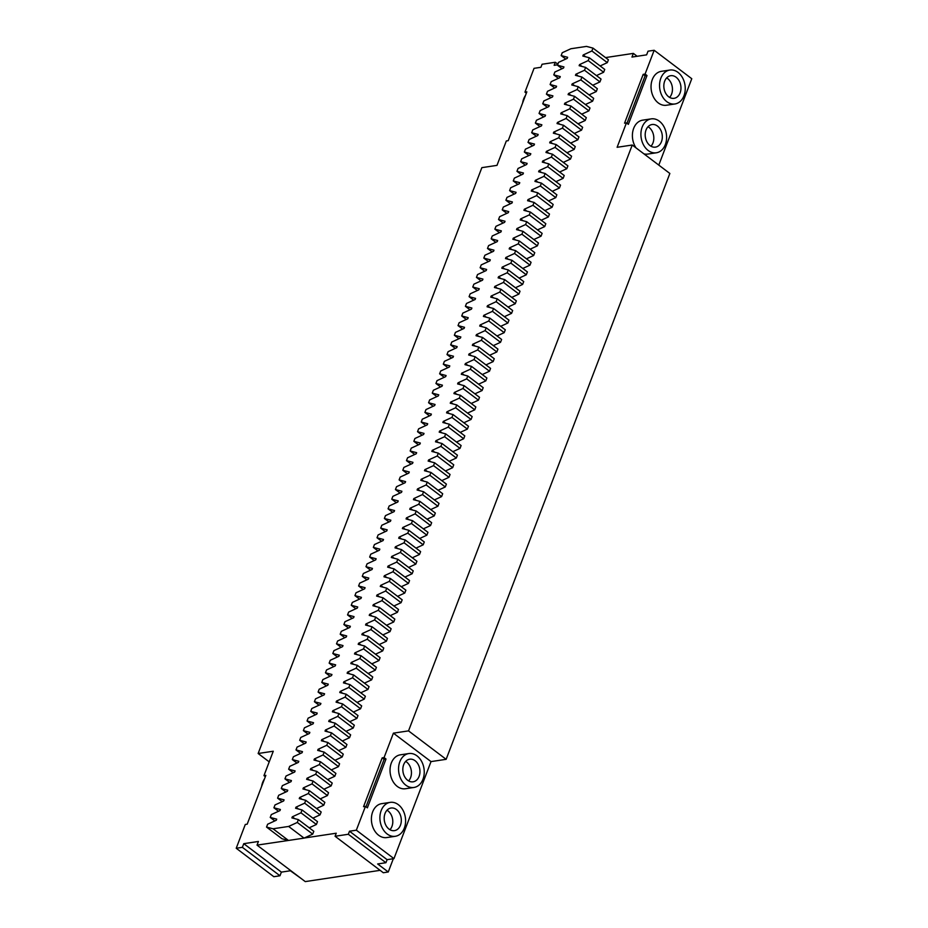 <?xml version="1.0" encoding="UTF-8"?>
<svg xmlns="http://www.w3.org/2000/svg" width="928" height="928" viewBox="0 0 928 928"><rect width="100%" height="100%" fill="white"/><g stroke="black" fill="none" stroke-linecap="round" stroke-linejoin="round"><path stroke-width="1.39" d="M600.126 65.946L607.318 62.628L608.408 59.775L592.98 48.105L586.496 46.4L570.894 48.743L562.24 52.734L561.15 55.587L565.755 59.067M637.165 56.283L633.36 53.395L605.508 57.594M561.15 55.587L567.634 57.292L567.217 58.394L558.552 62.373L557.473 65.227L563.946 66.932L563.528 68.034L554.874 72.024L553.784 74.866L560.268 76.583L559.851 77.674L551.197 81.664L550.107 84.518L556.58 86.223L556.162 87.325L547.508 91.304L546.418 94.157L552.902 95.862L552.485 96.964L543.831 100.955L542.741 103.797L549.214 105.514L548.796 106.616L540.142 110.594L539.052 113.448L545.536 115.153L545.119 116.255L536.465 120.246L535.375 123.088L541.859 124.793L541.43 125.895L532.776 129.885L531.686 132.727L538.17 134.444L537.753 135.546L529.099 139.525L528.009 142.378L534.493 144.084L534.064 145.186L525.41 149.176L524.332 152.018L530.804 153.723L530.387 154.825L521.733 158.816L520.643 161.658L527.127 163.374L526.698 164.476L518.044 168.455L516.966 171.309L523.438 173.014L523.021 174.116L514.367 178.106L513.277 180.948L519.761 182.665L519.344 183.756L510.678 187.746L509.6 190.6L516.072 192.305L515.655 193.407L507.001 197.386L505.911 200.239L512.395 201.944L511.978 203.046L503.324 207.037L502.234 209.879L508.706 211.596L508.289 212.686L499.635 216.676L498.545 219.53L505.029 221.235L504.612 222.337L495.958 226.316L494.868 229.17L501.34 230.875L500.923 231.977L492.269 235.967L491.179 238.809L497.663 240.526L497.246 241.616L488.592 245.607L487.502 248.46L493.974 250.166L493.557 251.268L484.903 255.246L483.813 258.1L490.297 259.805L489.88 260.907L481.226 264.898L480.136 267.74L486.62 269.456L486.191 270.558L477.537 274.537L476.458 277.391L482.931 279.096L482.514 280.198L473.86 284.188L472.77 287.03L479.254 288.736L478.825 289.838L470.171 293.828L469.092 296.67L475.565 298.387L475.148 299.489L466.494 303.468L465.404 306.321L471.888 308.026L471.459 309.128L462.805 313.119L461.726 315.961L468.199 317.678L467.782 318.768L459.128 322.758L458.038 325.6L464.522 327.317L464.104 328.419L455.439 332.398L454.36 335.252L460.833 336.957L460.416 338.059L451.762 342.049L450.672 344.891L457.156 346.608L456.738 347.698L448.085 351.689L446.994 354.542L453.467 356.248L453.05 357.35L444.396 361.328L443.306 364.182L449.79 365.887L449.372 366.989L440.719 370.98L439.628 373.822L446.101 375.538L445.684 376.629L437.03 380.619L435.94 383.473L442.424 385.178L442.006 386.28L433.353 390.259L432.262 393.112L438.747 394.818L438.318 395.92L429.664 399.91L428.585 402.752L435.058 404.469L434.64 405.571L425.987 409.55L424.896 412.403L431.381 414.108L430.952 415.21L422.298 419.201L421.219 422.043L427.692 423.748L427.274 424.85L418.621 428.84L417.53 431.682L424.015 433.399L423.586 434.501L414.932 438.48L413.853 441.334L420.326 443.039L419.908 444.141L411.255 448.131L410.164 450.973L416.649 452.678L416.231 453.78L407.566 457.771L406.487 460.613L412.96 462.33L412.542 463.432L403.889 467.41L402.798 470.264L409.283 471.969L408.865 473.071L400.212 477.062L399.121 479.904L405.594 481.62L405.176 482.711L396.523 486.701L395.432 489.555L401.917 491.26L401.499 492.362L392.846 496.341L391.755 499.194L398.228 500.9L397.81 502.002L389.157 505.992L388.066 508.834L394.551 510.551L394.133 511.641L385.48 515.632L384.389 518.485L390.862 520.19L390.444 521.292L381.791 525.271L380.7 528.125L387.185 529.83L386.767 530.932L378.114 534.922L377.023 537.764L383.508 539.481L383.078 540.572L374.425 544.562L373.346 547.416L379.819 549.121L379.401 550.223L370.748 554.202L369.657 557.055L376.142 558.76L375.712 559.862L367.059 563.853L365.98 566.695L372.453 568.412L372.035 569.514L363.382 573.492L362.291 576.346L368.776 578.051L368.358 579.153L359.693 583.144L358.614 585.986L365.087 587.691L364.669 588.793L356.016 592.783L354.925 595.625L361.41 597.342L360.992 598.444L352.338 602.423L351.248 605.276L357.721 606.982L357.303 608.084L348.65 612.074L347.559 614.916L354.044 616.621L353.626 617.723L344.972 621.714L343.882 624.556L350.355 626.272L349.937 627.374L341.284 631.353L340.193 634.207L346.678 635.912L346.26 637.014L337.606 641.004L336.516 643.846L342.989 645.563L342.571 646.654L333.918 650.644L332.827 653.498L339.312 655.203L338.894 656.305L330.24 660.284L329.15 663.137L335.634 664.842L335.205 665.944L326.552 669.935L325.473 672.777L331.946 674.494L331.528 675.584L322.874 679.574L321.784 682.428L328.268 684.133L327.839 685.235L319.186 689.214L318.107 692.068L324.58 693.773L324.162 694.875L315.508 698.865L314.418 701.707L320.902 703.424L320.473 704.526L311.82 708.505L310.741 711.358L317.214 713.064L316.796 714.166L308.142 718.156L307.052 720.998L313.536 722.703L313.119 723.805L304.454 727.796L303.375 730.638L309.848 732.354L309.43 733.456L300.776 737.435L299.686 740.289L306.17 741.994L305.753 743.096L297.099 747.086L296.009 749.928L302.482 751.634L302.064 752.736L293.41 756.726L292.32 759.568L298.804 761.285L298.387 762.387L289.733 766.366L288.643 769.219L295.116 770.924L294.698 772.026L286.044 776.017L284.954 778.859L291.438 780.576L291.021 781.666L282.367 785.656L281.277 788.51L287.761 790.215L287.332 791.317L278.678 795.296L277.6 798.15L284.072 799.855L283.655 800.957L275.001 804.947L273.911 807.789L280.395 809.506L279.966 810.596L271.312 814.587L270.234 817.44L276.706 819.146L276.289 820.248L267.635 824.226L266.545 827.08L273.029 828.785L288.457 840.455L257.033 845.13L258.425 841.464L243.762 843.68L242.37 847.334L236.222 848.262L245.305 824.458L247.196 824.18L265.849 775.356L263.958 775.634L273.273 751.228L258.146 753.501L481.852 167.655L496.99 165.37L506.317 140.963L508.208 140.673L526.849 91.86L524.958 92.139L534.041 68.336L540.896 67.303L542.068 64.252L555.304 62.269L554.144 65.32L557.635 64.786M288.318 840.42L281.973 838.75L266.545 827.08M273.029 828.785L288.631 826.442L297.285 822.452L298.375 819.61L291.891 817.893L292.32 816.802L300.974 812.812L302.052 809.958L295.58 808.253L295.997 807.151L304.651 803.172L305.741 800.319L299.257 798.614L299.674 797.512L308.34 793.521L309.418 790.679L302.946 788.962L303.363 787.86L312.017 783.882L313.107 781.028L306.623 779.323L307.04 778.221L315.694 774.23L316.784 771.388L310.312 769.683L310.729 768.581L319.383 764.591L320.473 761.749L313.989 760.032L314.406 758.93L323.06 754.951L324.15 752.098L317.678 750.392L318.095 749.29L326.749 745.3L327.839 742.458L321.355 740.753L321.772 739.651L330.426 735.66L331.516 732.818L325.032 731.102L325.461 730L334.115 726.021L335.194 723.167L328.721 721.462L329.138 720.36L337.792 716.37L338.882 713.528L332.398 711.811L332.827 710.72L341.481 706.73L342.56 703.876L336.087 702.171L336.504 701.069L345.158 697.09L346.248 694.237L339.764 692.532L340.193 691.43L348.847 687.439L349.926 684.597L343.453 682.88L343.87 681.79L352.524 677.8L353.614 674.946L347.13 673.241L347.548 672.139L356.213 668.16L357.292 665.306L350.819 663.601L351.236 662.499L359.89 658.509L360.98 655.667L354.496 653.95L354.914 652.86L363.567 648.869L364.658 646.016L358.185 644.31L358.602 643.208L367.256 639.23L368.346 636.376L361.862 634.671L362.28 633.569L370.933 629.578L372.024 626.736L365.551 625.02L365.968 623.918L374.622 619.939L375.712 617.085L369.228 615.38L369.646 614.278L378.299 610.288L379.39 607.446L372.917 605.74L373.334 604.638L381.988 600.648L383.078 597.806L376.594 596.089L377.012 594.987L385.665 591.008L386.756 588.155L380.271 586.45L380.7 585.348L389.354 581.357L390.433 578.515L383.96 576.81L384.378 575.708L393.031 571.718L394.122 568.876L387.637 567.159L388.066 566.057L396.72 562.078L397.799 559.224L391.326 557.519L391.744 556.417L400.397 552.427L401.488 549.585L395.003 547.868L395.421 546.778L404.086 542.787L405.165 539.934L398.692 538.228L399.11 537.126L407.763 533.148L408.854 530.294L402.369 528.589L402.787 527.487L411.44 523.496L412.531 520.654L406.058 518.938L406.476 517.847L415.129 513.857L416.22 511.003L409.735 509.298L410.153 508.196L418.806 504.217L419.897 501.364L413.424 499.658L413.842 498.556L422.495 494.566L423.586 491.724L417.101 490.007L417.519 488.905L426.172 484.926L427.263 482.073L420.79 480.368L421.208 479.266L429.861 475.275L430.952 472.433L424.467 470.728L424.885 469.626L433.538 465.636L434.629 462.794L428.144 461.077L428.574 459.975L437.227 455.996L438.306 453.142L431.833 451.437L432.251 450.335L440.904 446.345L441.995 443.503L435.51 441.798L435.94 440.696L444.593 436.705L445.672 433.863L439.199 432.146L439.617 431.044L448.27 427.066L449.361 424.212L442.876 422.507L443.306 421.405L451.959 417.414L453.038 414.572L446.565 412.856L446.983 411.765L455.636 407.775L456.727 404.921L450.242 403.216L450.66 402.114L459.325 398.135L460.404 395.282L453.931 393.576L454.349 392.474L463.002 388.484L464.093 385.642L457.608 383.925L458.026 382.835L466.68 378.844L467.77 375.991L461.297 374.286L461.715 373.184L470.368 369.205L471.459 366.351L464.974 364.646L465.392 363.544L474.046 359.554L475.136 356.712L468.663 354.995L469.081 353.904L477.734 349.914L478.825 347.06L472.34 345.355L472.758 344.253L481.412 340.274L482.502 337.421L476.018 335.716L476.447 334.614L485.1 330.623L486.191 327.781L479.706 326.064L480.124 324.962L488.778 320.984L489.868 318.13L483.384 316.425L483.813 315.323L492.466 311.332L493.545 308.49L487.072 306.785L487.49 305.683L496.144 301.693L497.234 298.851L490.75 297.134L491.179 296.032L499.832 292.053L500.911 289.2L494.438 287.494L494.856 286.392L503.51 282.402L504.6 279.56L498.116 277.855L498.533 276.753L507.198 272.762L508.277 269.92L501.804 268.204L502.222 267.102L510.876 263.123L511.966 260.269L505.482 258.564L505.899 257.462L514.553 253.472L515.643 250.63L509.17 248.913L509.588 247.822L518.242 243.832L519.332 240.978L512.848 239.273L513.265 238.171L521.919 234.192L523.009 231.339L516.536 229.634L516.954 228.532L525.608 224.541L526.698 221.699L520.214 219.982L520.631 218.892L529.285 214.902L530.375 212.048L523.902 210.343L524.32 209.241L532.974 205.262L534.064 202.408L527.58 200.703L527.997 199.601L536.651 195.611L537.741 192.769L531.257 191.052L531.686 189.95L540.34 185.971L541.418 183.118L534.946 181.412L535.363 180.31L544.017 176.32L545.107 173.478L538.623 171.773L539.052 170.671L547.706 166.68L548.784 163.838L542.312 162.122L542.729 161.02L551.383 157.041L552.473 154.187L545.989 152.482L546.406 151.38L555.072 147.39L556.15 144.548L549.678 142.842L550.095 141.74L558.749 137.75L559.839 134.908L553.355 133.191L553.772 132.089L562.426 128.11L563.516 125.257L557.044 123.552L557.461 122.45L566.115 118.459L567.205 115.617L560.721 113.9L561.138 112.81L569.792 108.82L570.882 105.978L564.41 104.261L564.827 103.159L573.481 99.18L574.571 96.326L568.087 94.621L568.504 93.519L577.158 89.529L578.248 86.687L571.776 84.97L572.193 83.88L580.847 79.889L581.937 77.036L575.453 75.33L575.87 74.228L584.524 70.25L585.614 67.396L579.13 65.691L579.559 64.589L588.213 60.598L589.292 57.756L582.819 56.04L583.236 54.949L591.89 50.959L592.98 48.105M632.246 145.023L669.854 173.466L446.148 759.324L408.529 730.881L632.246 145.023L617.108 147.297L626.435 122.89L624.544 123.18L643.185 74.356L645.076 74.066L654.17 50.274L648.022 51.191L646.619 54.856L631.956 57.06L633.36 53.395M589.292 57.756L604.731 69.426L603.641 72.268L588.213 60.598M596.449 75.586L603.641 72.268M585.614 67.396L601.042 79.066L599.964 81.919L584.524 70.25M592.76 85.225L599.964 81.919M581.937 77.036L597.365 88.717L596.275 91.559L580.847 79.889M589.083 94.876L596.275 91.559M578.248 86.687L593.676 98.356L592.598 101.198L577.158 89.529M585.394 104.516L592.598 101.198M574.571 96.326L589.999 107.996L588.909 110.85L573.481 99.18M581.717 114.167L588.909 110.85M570.882 105.978L586.31 117.647L585.232 120.489L569.792 108.82M578.028 123.807L585.232 120.489M567.205 115.617L582.633 127.287L581.543 130.129L566.115 118.459M574.351 133.446L581.543 130.129M563.516 125.257L578.944 136.926L577.866 139.78L562.426 128.11M570.662 143.098L577.866 139.78M559.839 134.908L575.267 146.578L574.177 149.42L558.749 137.75M566.985 152.737L574.177 149.42M556.15 144.548L571.59 156.217L570.5 159.059L555.072 147.39M563.296 162.377L570.5 159.059M552.473 154.187L567.901 165.857L566.811 168.71L551.383 157.041M559.619 172.028L566.811 168.71M548.784 163.838L564.224 175.508L563.134 178.35L547.706 166.68M555.93 181.668L563.134 178.35M545.107 173.478L560.535 185.148L559.445 188.001L544.017 176.32M552.253 191.307L559.445 188.001M541.418 183.118L556.858 194.787L555.768 197.641L540.34 185.971M548.564 200.958L555.768 197.641M537.741 192.769L553.169 204.438L552.079 207.28L536.651 195.611M544.887 210.598L552.079 207.28M534.064 202.408L549.492 214.078L548.402 216.932L532.974 205.262M541.21 220.238L548.402 216.932M530.375 212.048L545.803 223.718L544.724 226.571L529.285 214.902M537.521 229.889L544.724 226.571M526.698 221.699L542.126 233.369L541.036 236.211L525.608 224.541M533.844 239.528L541.036 236.211M523.009 231.339L538.437 243.008L537.358 245.862L521.919 234.192M530.155 249.168L537.358 245.862M519.332 240.978L534.76 252.66L533.67 255.502L518.242 243.832M526.478 258.819L533.67 255.502M515.643 250.63L531.071 262.299L529.992 265.141L514.553 253.472M522.789 268.459L529.992 265.141M511.966 260.269L527.394 271.939L526.304 274.792L510.876 263.123M519.112 278.11L526.304 274.792M508.277 269.92L523.717 281.59L522.626 284.432L507.198 272.762M515.423 287.75L522.626 284.432M504.6 279.56L520.028 291.23L518.938 294.072L503.51 282.402M511.746 297.389L518.938 294.072M500.911 289.2L516.351 300.869L515.26 303.723L499.832 292.053M508.057 307.04L515.26 303.723M497.234 298.851L512.662 310.52L511.572 313.362L496.144 301.693M504.38 316.68L511.572 313.362M493.545 308.49L508.985 320.16L507.894 323.014L492.466 311.332M500.691 326.32L507.894 323.014M489.868 318.13L505.296 329.8L504.206 332.653L488.778 320.984M497.014 335.971L504.206 332.653M486.191 327.781L501.619 339.451L500.528 342.293L485.1 330.623M493.336 345.61L500.528 342.293M482.502 337.421L497.93 349.09L496.851 351.944L481.412 340.274M489.648 355.25L496.851 351.944M478.825 347.06L494.253 358.73L493.162 361.584L477.734 349.914M485.97 364.901L493.162 361.584M475.136 356.712L490.564 368.381L489.485 371.223L474.046 359.554M482.282 374.541L489.485 371.223M471.459 366.351L486.887 378.021L485.796 380.874L470.368 369.205M478.604 384.18L485.796 380.874M467.77 375.991L483.198 387.66L482.119 390.514L466.68 378.844M474.916 393.832L482.119 390.514M464.093 385.642L479.521 397.312L478.43 400.154L463.002 388.484M471.238 403.471L478.43 400.154M460.404 395.282L475.832 406.951L474.753 409.805L459.325 398.135M467.55 413.122L474.753 409.805M456.727 404.921L472.155 416.602L471.064 419.444L455.636 407.775M463.872 422.762L471.064 419.444M453.038 414.572L468.478 426.242L467.387 429.084L451.959 417.414M460.184 432.402L467.387 429.084M449.361 424.212L464.789 435.882L463.698 438.735L448.27 427.066M456.506 442.053L463.698 438.735M445.672 433.863L461.112 445.533L460.021 448.375L444.593 436.705M452.818 451.692L460.021 448.375M441.995 443.503L457.423 455.172L456.332 458.014L440.904 446.345M449.14 461.332L456.332 458.014M438.306 453.142L453.746 464.812L452.655 467.666L437.227 455.996M445.463 470.983L452.655 467.666M434.629 462.794L450.057 474.463L448.978 477.305L433.538 465.636M441.774 480.623L448.978 477.305M430.952 472.433L446.38 484.103L445.289 486.956L429.861 475.275M438.097 490.262L445.289 486.956M427.263 482.073L442.691 493.742L441.612 496.596L426.172 484.926M434.408 499.914L441.612 496.596M423.586 491.724L439.014 503.394L437.923 506.236L422.495 494.566M430.731 509.553L437.923 506.236M419.897 501.364L435.325 513.033L434.246 515.887L418.806 504.217M427.042 519.193L434.246 515.887M416.22 511.003L431.648 522.673L430.557 525.526L415.129 513.857M423.365 528.844L430.557 525.526M412.531 520.654L427.959 532.324L426.88 535.166L411.44 523.496M419.676 538.484L426.88 535.166M408.854 530.294L424.282 541.964L423.191 544.817L407.763 533.148M415.999 548.123L423.191 544.817M405.165 539.934L420.604 551.615L419.514 554.457L404.086 542.787M412.31 557.774L419.514 554.457M401.488 549.585L416.916 561.254L415.825 564.096L400.397 552.427M408.633 567.414L415.825 564.096M397.799 559.224L413.238 570.894L412.148 573.748L396.72 562.078M404.944 577.065L412.148 573.748M394.122 568.876L409.55 580.545L408.459 583.387L393.031 571.718M401.267 586.705L408.459 583.387M390.433 578.515L405.872 590.185L404.782 593.027L389.354 581.357M397.578 596.344L404.782 593.027M386.756 588.155L402.184 599.824L401.093 602.678L385.665 591.008M393.901 605.996L401.093 602.678M383.078 597.806L398.506 609.476L397.416 612.318L381.988 600.648M390.224 615.635L397.416 612.318M379.39 607.446L394.818 619.115L393.739 621.969L378.299 610.288M386.535 625.275L393.739 621.969M375.712 617.085L391.14 628.755L390.05 631.608L374.622 619.939M382.858 634.926L390.05 631.608M372.024 626.736L387.452 638.406L386.373 641.248L370.933 629.578M379.169 644.566L386.373 641.248M368.346 636.376L383.774 648.046L382.684 650.899L367.256 639.23M375.492 654.205L382.684 650.899M364.658 646.016L380.086 657.685L379.007 660.539L363.567 648.869M371.803 663.856L379.007 660.539M360.98 655.667L376.408 667.336L375.318 670.178L359.89 658.509M368.126 673.496L375.318 670.178M357.292 665.306L372.731 676.976L371.641 679.83L356.213 668.16M364.437 683.136L371.641 679.83M353.614 674.946L369.042 686.616L367.952 689.469L352.524 677.8M360.76 692.787L367.952 689.469M349.926 684.597L365.365 696.267L364.275 699.109L348.847 687.439M357.071 702.426L364.275 699.109M346.248 694.237L361.676 705.906L360.586 708.76L345.158 697.09M353.394 712.066L360.586 708.76M342.56 703.876L357.999 715.558L356.909 718.4L341.481 706.73M349.705 721.717L356.909 718.4M338.882 713.528L354.31 725.197L353.22 728.039L337.792 716.37M346.028 731.357L353.22 728.039M335.194 723.167L350.633 734.837L349.543 737.69L334.115 726.021M342.351 741.008L349.543 737.69M331.516 732.818L346.944 744.488L345.866 747.33L330.426 735.66M338.662 750.648L345.866 747.33M327.839 742.458L343.267 754.128L342.177 756.97L326.749 745.3M334.985 760.287L342.177 756.97M324.15 752.098L339.578 763.767L338.5 766.621L323.06 754.951M331.296 769.938L338.5 766.621M320.473 761.749L335.901 773.418L334.811 776.26L319.383 764.591M327.619 779.578L334.811 776.26M316.784 771.388L332.212 783.058L331.134 785.912L315.694 774.23M323.93 789.218L331.134 785.912M313.107 781.028L328.535 792.698L327.445 795.551L312.017 783.882M320.253 798.869L327.445 795.551M309.418 790.679L324.846 802.349L323.768 805.191L308.34 793.521M316.564 808.508L323.768 805.191M305.741 800.319L321.169 811.988L320.079 814.842L304.651 803.172M312.887 818.148L320.079 814.842M302.052 809.958L317.492 821.628L316.402 824.482L300.974 812.812M309.198 827.799L316.402 824.482M298.375 819.61L313.803 831.279L312.713 834.121L297.285 822.452M446.148 759.324L431.01 761.598L393.959 858.632L356.34 830.189L349.485 831.221L348.325 834.272L335.078 836.267L336.249 833.216L304.245 838.03L312.713 834.121M356.34 830.189L365.435 806.386L363.544 806.676L382.185 757.851L384.111 759.313L386.002 759.023L384.076 757.573L382.185 757.851M384.076 757.573L393.402 733.155L408.529 730.881M555.304 62.269L557.867 64.194M607.318 62.628L591.89 50.959M562.066 68.707L557.473 65.227M558.389 78.346L553.784 74.866M554.712 87.998L550.107 84.518M551.023 97.637L546.418 94.157M547.346 107.277L542.741 103.797M543.657 116.928L539.052 113.448M539.98 126.568L535.375 123.088M536.291 136.207L531.686 132.727M532.614 145.858L528.009 142.378M528.925 155.498L524.332 152.018M525.248 165.149L520.643 161.658M521.559 174.789L516.966 171.309M517.882 184.428L513.277 180.948M514.193 194.08L509.6 190.6M510.516 203.719L505.911 200.239M506.839 213.359L502.234 209.879M503.15 223.01L498.545 219.53M499.473 232.65L494.868 229.17M495.784 242.289L491.179 238.809M492.107 251.94L487.502 248.46M488.418 261.58L483.813 258.1M484.741 271.22L480.136 267.74M481.052 280.871L476.458 277.391M477.375 290.51L472.77 287.03M473.686 300.15L469.092 296.67M470.009 309.801L465.404 306.321M466.32 319.441L461.726 315.961M462.643 329.092L458.038 325.6M458.954 338.732L454.36 335.252M455.277 348.371L450.672 344.891M451.6 358.022L446.994 354.542M447.911 367.662L443.306 364.182M444.234 377.302L439.628 373.822M440.545 386.953L435.94 383.473M436.868 396.592L432.262 393.112M433.179 406.232L428.585 402.752M429.502 415.883L424.896 412.403M425.813 425.523L421.219 422.043M422.136 435.162L417.53 431.682M418.447 444.814L413.853 441.334M414.77 454.453L410.164 450.973M411.081 464.104L406.487 460.613M407.404 473.744L402.798 470.264M403.726 483.384L399.121 479.904M400.038 493.035L395.432 489.555M396.36 502.674L391.755 499.194M392.672 512.314L388.066 508.834M388.994 521.965L384.389 518.485M385.306 531.605L380.7 528.125M381.628 541.244L377.023 537.764M377.94 550.896L373.346 547.416M374.262 560.535L369.657 557.055M370.574 570.175L365.98 566.695M366.896 579.826L362.291 576.346M363.208 589.466L358.614 585.986M359.53 599.105L354.925 595.625M355.853 608.756L351.248 605.276M352.164 618.396L347.559 614.916M348.487 628.047L343.882 624.556M344.798 637.687L340.193 634.207M341.121 647.326L336.516 643.846M337.432 656.978L332.827 653.498M333.755 666.617L329.15 663.137M330.066 676.257L325.473 672.777M326.389 685.908L321.784 682.428M322.7 695.548L318.107 692.068M319.023 705.187L314.418 701.707M315.334 714.838L310.741 711.358M311.657 724.478L307.052 720.998M307.968 734.118L303.375 730.638M304.291 743.769L299.686 740.289M300.614 753.408L296.009 749.928M296.925 763.048L292.32 759.568M293.248 772.699L288.643 769.219M289.559 782.339L284.954 778.859M285.882 791.99L281.277 788.51M282.193 801.63L277.6 798.15M278.516 811.269L273.911 807.789M274.827 820.92L270.234 817.44M380.132 870.336L305.254 881.6L257.033 845.13M301.449 878.723L290.371 870.766L281.381 872.123L243.762 843.68M236.222 848.262L273.83 876.705L279.978 875.777L281.381 872.123M279.978 875.777L242.37 847.334M263.958 775.634L265.338 776.69M258.146 753.501L269.213 761.876M524.958 92.139L526.338 93.183M288.457 840.455L304.059 838.112L288.631 826.442M294.768 818.658L292.32 816.802M298.456 809.007L295.997 807.151M302.134 799.368L299.674 797.512M305.822 789.728L303.363 787.86M309.5 780.077L307.04 778.221M313.188 770.437L310.729 768.581M316.866 760.798L314.406 758.93M320.554 751.146L318.095 749.29M324.232 741.507L321.772 739.651M327.92 731.867L325.461 730M331.598 722.216L329.138 720.36M335.286 712.576L332.827 710.72M338.964 702.937L336.504 701.069M342.652 693.286L340.193 691.43M346.33 683.646L343.87 681.79M350.007 674.006L347.548 672.139M353.696 664.355L351.236 662.499M357.373 654.716L354.914 652.86M361.062 645.064L358.602 643.208M364.739 635.425L362.28 633.569M368.428 625.785L365.968 623.918M372.105 616.134L369.646 614.278M375.794 606.494L373.334 604.638M379.471 596.855L377.012 594.987M383.16 587.204L380.7 585.348M386.837 577.564L384.378 575.708M390.526 567.924L388.066 566.057M394.203 558.273L391.744 556.417M397.88 548.634L395.421 546.778M401.569 538.994L399.11 537.126M405.246 529.343L402.787 527.487M408.935 519.703L406.476 517.847M412.612 510.064L410.153 508.196M416.301 500.412L413.842 498.556M419.978 490.773L417.519 488.905M423.667 481.122L421.208 479.266M427.344 471.482L424.885 469.626M431.033 461.842L428.574 459.975M434.71 452.191L432.251 450.335M438.399 442.552L435.94 440.696M442.076 432.912L439.617 431.044M445.753 423.261L443.306 421.405M449.442 413.621L446.983 411.765M453.119 403.982L450.66 402.114M456.808 394.33L454.349 392.474M460.485 384.691L458.026 382.835M464.174 375.051L461.715 373.184M467.851 365.4L465.392 363.544M471.54 355.76L469.081 353.904M475.217 346.109L472.758 344.253M478.906 336.47L476.447 334.614M482.583 326.83L480.124 324.962M486.272 317.179L483.813 315.323M489.949 307.539L487.49 305.683M493.638 297.9L491.179 296.032M497.315 288.248L494.856 286.392M500.992 278.609L498.533 276.753M504.681 268.969L502.222 267.102M508.358 259.318L505.899 257.462M512.047 249.678L509.588 247.822M515.724 240.039L513.265 238.171M519.413 230.388L516.954 228.532M523.09 220.748L520.631 218.892M526.779 211.108L524.32 209.241M530.456 201.457L527.997 199.601M534.145 191.818L531.686 189.95M537.822 182.166L535.363 180.31M541.511 172.527L539.052 170.671M545.188 162.887L542.729 161.02M548.866 153.236L546.406 151.38M552.554 143.596L550.095 141.74M556.232 133.957L553.772 132.089M559.92 124.306L557.461 122.45M563.598 114.666L561.138 112.81M567.286 105.026L564.827 103.159M570.964 95.375L568.504 93.519M574.652 85.736L572.193 83.88M578.33 76.096L575.87 74.228M582.018 66.445L579.559 64.589M585.696 56.805L583.236 54.949M431.01 761.598L393.402 733.155M365.435 806.386L367.36 807.847L386.002 759.023M390.201 802.372L381.686 803.66A17.145 12.737 81.4 0 0 371.49 817A17.145 12.737 81.4 0 0 378.647 835.258A17.145 12.737 81.4 0 0 386.79 837.566L395.305 836.29A17.145 12.737 81.4 0 0 405.35 817.44A17.145 12.737 81.4 0 0 390.201 802.372A17.145 12.737 81.4 0 0 379.993 815.712A17.145 12.737 81.4 0 0 387.162 833.982A17.145 12.737 81.4 0 0 395.305 836.29M408.842 753.548L400.328 754.835A17.145 12.737 81.4 0 0 390.131 768.175A17.145 12.737 81.4 0 0 397.288 786.434A17.145 12.737 81.4 0 0 405.432 788.742L413.946 787.466A17.145 12.737 81.4 0 0 423.992 768.616A17.145 12.737 81.4 0 0 408.842 753.548A17.145 12.737 81.4 0 0 398.646 766.888A17.145 12.737 81.4 0 0 405.803 785.158A17.145 12.737 81.4 0 0 413.946 787.466M365.98 806.803L384.111 759.313M348.325 834.272L385.932 862.715L387.104 859.664L393.959 858.632M387.104 859.664L349.485 831.221M335.078 836.267L383.299 872.738L388.264 871.984L393.333 858.725M385.932 862.715L377.661 863.968L388.264 871.984M654.17 50.274L691.778 78.718L658.787 165.103M626.435 122.89L628.36 124.352L647.002 75.528L645.076 74.066M669.842 70.052L661.328 71.34A17.145 12.737 81.4 0 0 651.131 84.68A17.145 12.737 81.4 0 0 658.288 102.938A17.145 12.737 81.4 0 0 666.432 105.247L674.946 103.971A17.145 12.737 81.4 0 0 684.992 85.121A17.145 12.737 81.4 0 0 669.842 70.052A17.145 12.737 81.4 0 0 659.646 83.392A17.145 12.737 81.4 0 0 666.803 101.662A17.145 12.737 81.4 0 0 674.946 103.971M643.939 153.874A17.145 12.737 81.4 0 0 647.79 154.071L656.305 152.795A17.145 12.737 81.4 0 0 666.35 133.934A17.145 12.737 81.4 0 0 651.201 118.877A17.145 12.737 81.4 0 0 641.004 132.217A17.145 12.737 81.4 0 0 648.162 150.475A17.145 12.737 81.4 0 0 656.305 152.795M651.201 118.877L642.686 120.153A17.145 12.737 81.4 0 0 632.966 130.651A17.145 12.737 81.4 0 0 636.028 147.888M643.185 74.356L645.111 75.818L647.002 75.528M645.111 75.818L626.98 123.308M261.638 786.376A17.145 12.737 -98.6 0 1 264.468 778.975M522.638 102.88A17.145 12.737 -98.6 0 1 525.468 95.468M396.476 809.564A11.426 8.491 -98.6 0 1 401.256 821.744A11.426 8.491 -98.6 0 1 394.446 830.641A11.426 8.491 -98.6 0 1 384.354 820.596A11.426 8.491 -98.6 0 1 391.048 808.021A11.426 8.491 -98.6 0 1 396.476 809.564M415.118 760.751A11.426 8.491 -98.6 0 1 419.897 772.92A11.426 8.491 -98.6 0 1 413.099 781.817A11.426 8.491 -98.6 0 1 402.996 771.771A11.426 8.491 -98.6 0 1 409.689 759.208A11.426 8.491 -98.6 0 1 415.118 760.751M676.129 77.244A11.426 8.491 -98.6 0 1 680.897 89.424A11.426 8.491 -98.6 0 1 674.099 98.322A11.426 8.491 -98.6 0 1 663.996 88.276A11.426 8.491 -98.6 0 1 670.7 75.702A11.426 8.491 -98.6 0 1 676.129 77.244M657.488 126.069A11.426 8.491 -98.6 0 1 662.256 138.249A11.426 8.491 -98.6 0 1 655.458 147.134A11.426 8.491 -98.6 0 1 645.354 137.1A11.426 8.491 -98.6 0 1 652.048 124.526A11.426 8.491 -98.6 0 1 657.488 126.069M387.034 810.225A11.426 8.491 -98.6 0 1 387.962 810.852A11.426 8.491 -98.6 0 1 389.957 829.713M405.675 761.401A11.426 8.491 -98.6 0 1 406.615 762.027A11.426 8.491 -98.6 0 1 408.598 780.9M666.675 77.906A11.426 8.491 -98.6 0 1 667.615 78.532A11.426 8.491 -98.6 0 1 669.61 97.394M648.034 126.73A11.426 8.491 -98.6 0 1 648.974 127.345A11.426 8.491 -98.6 0 1 650.969 146.218"/></g></svg>
